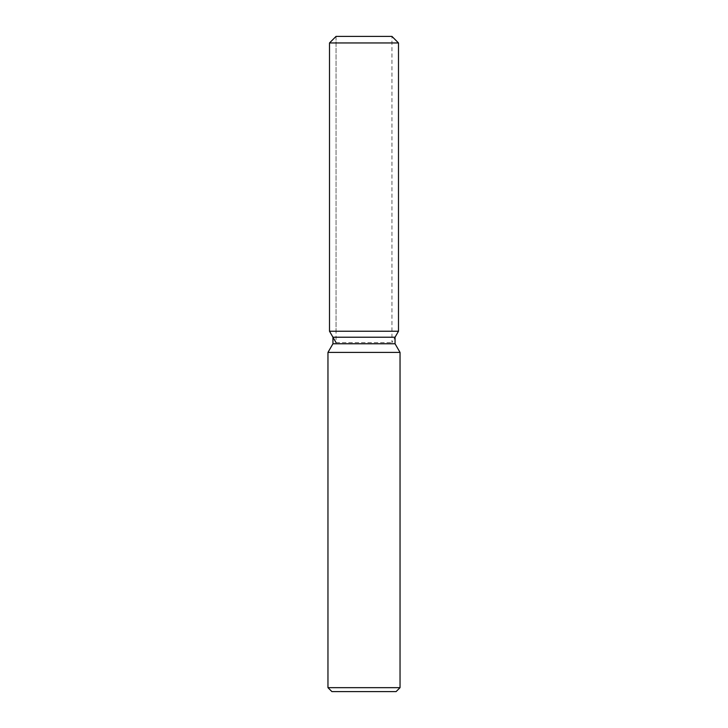 <?xml version="1.0" encoding="UTF-8"?>
<svg xmlns="http://www.w3.org/2000/svg" width="728" height="728" viewBox="0 0 728 728"><rect width="100%" height="100%" fill="white"/><g stroke="black" fill="none" stroke-linecap="round" stroke-linejoin="round"><path stroke-width="0.55" stroke-dasharray="3.64 2.73" d="M364 331.24L329.502 331.24L364 331.24M336.054 342.588L391.946 342.588L336.054 342.588L336.054 36.4L391.946 36.4L336.054 36.4L336.054 331.24M391.946 331.24L391.946 36.4L391.946 342.588L395.049 337.219L332.951 337.219M395.049 343.762L332.951 343.762M400.036 352.407L327.964 352.407M400.036 687.669L327.964 687.669M396.105 691.6L331.895 691.6M398.498 42.952L329.502 42.952"/><path stroke-width="1.09" d="M391.946 36.4L336.054 36.4L391.946 36.4L398.498 42.952L398.498 331.24L364 331.24L398.498 331.24L395.049 337.219L395.049 343.762L400.036 352.407L400.036 687.669L327.964 687.669L331.895 691.6L396.105 691.6L400.036 687.669M395.049 343.762L332.951 343.762L332.951 337.219L395.049 337.219L398.498 331.24M332.951 343.762L327.964 352.407L400.036 352.407M336.054 36.4L329.502 42.952L329.502 331.24L364 331.24L329.502 331.24L332.951 337.219M329.502 42.952L398.498 42.952M327.964 352.407L327.964 687.669M336.054 342.588L329.502 331.24"/></g></svg>
